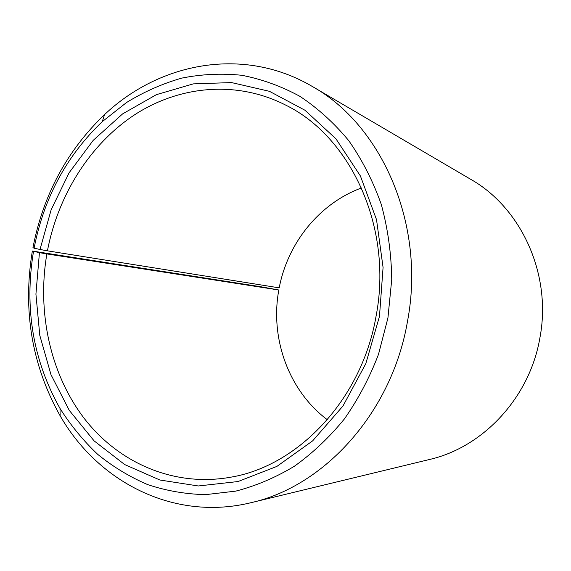 <?xml version="1.0" encoding="UTF-8"?>
<svg xmlns="http://www.w3.org/2000/svg" width="571" height="571" viewBox="0 0 571 571"><rect width="100%" height="100%" fill="white"/><g stroke="black" fill="none" stroke-linecap="round" stroke-linejoin="round"><path stroke-width="0.86" d="M361.522 187.938C319.389 203.404 287.648 243.053 279.212 287.855L47.422 250.833C58.106 195.096 89.94 144.142 134.792 114.671C179.687 85.607 236.815 80.083 285.928 105.221C351.001 137.097 392.976 227.808 376.161 315.663C362.114 398.915 298.612 465.793 231.098 477.135C174.362 487.477 119.089 463.152 84.622 418.936C50.305 374.34 36.872 312.387 46.865 253.931L278.812 289.997C269.912 338.31 288.64 390.721 327.347 419.749M278.812 289.997L260.897 286.77L32.34 251.047L39.435 252.646L35.923 294.136L39.784 335.334L50.969 374.612L69.241 410.328L94.079 440.848L124.685 464.566L159.923 480.018L198.315 485.971L238.014 481.546L276.899 466.4L312.658 440.855L342.985 405.995L365.797 363.677L379.472 316.413L383.077 267.464L376.525 219.664L360.401 175.954L335.969 138.853L304.978 110.246L269.462 91.324L231.548 82.581L193.255 83.887L156.418 94.643L122.629 113.879L93.18 140.38L69.105 172.792L51.19 209.65L40.013 249.456L47.422 250.833M33.489 251.533C24.203 308.147 33.039 360.444 59.991 408.415C70.79 425.459 83.373 440.776 97.741 454.373C113.022 466.807 129.66 476.878 147.646 484.593C166.254 490.803 185.561 494.158 205.574 494.643L235.787 491.117C255.958 485.892 275.5 477.599 294.4 466.229C312.665 453.167 329.31 437.429 344.334 419.014C358.174 399.265 369.558 377.724 378.487 354.377L387.923 317.997L391.742 279.426C391.342 253.574 387.852 228.557 381.264 204.389C373.013 181.1 362.2 159.887 348.824 140.744C334.206 123.079 317.897 108.276 299.896 96.335C281.217 86.164 261.832 79.148 241.747 75.286C221.548 73.209 201.57 74.151 181.806 78.099C162.407 83.659 143.985 91.803 126.526 102.523L102.266 121.644C66.643 155.64 43.917 197.83 34.089 248.221L40.013 249.456M32.34 251.047C22.59 310.403 31.862 365.319 60.141 415.809C97.998 481.888 173.784 521.666 251.133 502.658C324.485 486.314 392.027 412.298 407.494 321.337C425.88 225.081 382.12 125.377 312.473 86.564C243.903 46.044 159.866 62.26 104.55 114.6C67.121 150.416 43.26 194.74 32.968 247.571L34.089 248.221M251.133 502.658L429.428 459.505C482.873 447.357 529.574 397.93 539.866 338.068C552.086 274.744 521.387 207.908 470.732 179.33L312.473 86.564M39.435 252.646L46.865 253.931M59.991 408.415L60.141 415.809M102.266 121.644L104.55 114.6"/></g></svg>
